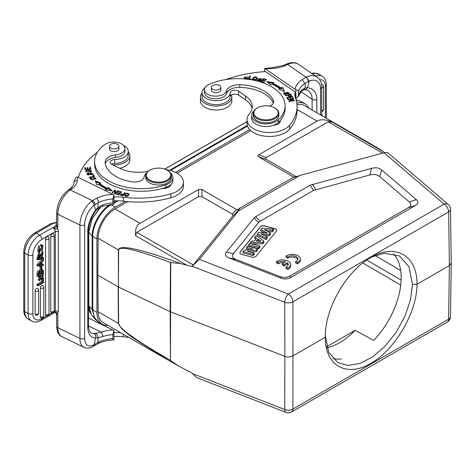 <?xml version="1.0" encoding="UTF-8"?>
<svg xmlns="http://www.w3.org/2000/svg" width="475" height="475" viewBox="0 0 475 475"><rect width="100%" height="100%" fill="white"/><g stroke="black" fill="none" stroke-linecap="round" stroke-linejoin="round"><path stroke-width="0.71" d="M341.495 358.94A61.625 35.578 -60 0 1 332.844 358.595M286.081 256.043L287.791 257.028A5.605 3.236 180 0 1 294.043 255.894A5.605 3.236 180 0 1 297.878 258.964A5.605 3.236 180 0 1 295.634 261.553L297.344 262.544A8.004 4.619 0 0 0 300.277 258.964A8.004 4.619 0 0 0 294.963 254.612A8.004 4.619 0 0 0 286.081 256.043L286.081 257.349L287.791 258.335A5.605 3.236 180 0 1 293.497 257.118A5.605 3.236 180 0 1 297.766 259.617M295.634 261.553L295.634 262.859L297.344 263.851A8.004 4.619 0 0 0 300.277 260.27L300.277 258.964M229.158 258.002L236.188 259.493L279.888 276.509C283.527 277.881 286.906 277.691 290.023 275.951L408.251 207.688C411.273 205.889 411.599 203.935 409.23 201.839L379.751 176.605L381.698 169.937C379.127 167.812 375.784 167.277 371.682 168.334L310.187 185.197L255.592 216.713L253.994 218.031L226.379 252.219C224.55 254.588 225.477 256.518 229.158 258.002L280.577 278.029C284.216 279.395 287.595 279.211 290.712 277.465L415.405 205.473C418.428 203.674 418.754 201.721 416.379 199.625L381.698 169.937M371.682 168.334L369.734 175.002C373.837 173.945 377.174 174.479 379.751 176.605M369.734 175.002L313.411 190.475L260.205 221.196L258.608 222.508L233.409 253.709L226.379 252.219M236.188 259.493C232.501 258.008 231.574 256.078 233.409 253.709M276.402 231.088A3.2 1.847 0 0 0 276.699 230.31A3.2 1.847 0 0 0 274.853 228.635L264.7 225.898A3.2 1.847 0 0 0 260.442 226.795L240.154 251.922A3.2 1.847 0 0 0 239.851 252.7A3.2 1.847 0 0 0 241.698 254.374L251.857 257.112A3.2 1.847 0 0 0 256.108 256.215L276.402 231.088M276.462 261.594L278.172 262.58A5.605 3.236 180 0 1 285.677 261.796L282.376 263.702L284.074 264.682L287.375 262.776A5.605 3.236 180 0 1 288.26 264.522A5.605 3.236 180 0 1 286.009 267.11L287.719 268.096A8.004 4.619 0 0 0 290.658 264.522A8.004 4.619 0 0 0 285.344 260.169A8.004 4.619 0 0 0 276.462 261.594L276.462 262.901L278.172 263.886A5.605 3.236 180 0 1 284.109 262.699M286.009 267.11L286.009 268.417L287.719 269.402A8.004 4.619 0 0 0 290.658 265.828L290.658 264.522M282.376 263.702L282.376 265.008L284.074 265.988L287.375 264.082A5.605 3.236 180 0 1 288.141 265.175M125.192 195.148L126.249 193.64L128.44 194.376L127.336 195.92L125.192 195.148L125.222 196.163M128.208 195.878L128.44 194.376M124.658 195.54L125.406 194.441M128.41 194.168L128.963 194.786M129.01 194.53L129.01 194.227C127.312 192.47 125.845 192.832 124.604 195.32C126.32 197.101 127.793 196.733 129.01 194.227L129.022 194.376M114.831 190.867L115.419 190.891M114.665 193.687L114.831 190.736L114.612 193.663L115.128 193.836L117.978 190.944L117.491 190.784L115.253 193.058L115.253 193.711M117.491 191.437L117.491 190.784M115.253 193.058L115.478 190.125L114.962 189.953L114.962 190.736M114.962 189.953L112.112 192.844L112.599 193.004L114.831 190.736M106.323 188.949L105.159 189.745L112.278 190.926L108.347 187.56L108.347 188.343L107.35 189.026A53.942 31.142 0 0 1 99.643 184.419L99.643 183.635L100.86 183.083L95.172 180.696L96.965 184.846L98.384 184.205A55.539 32.068 0 0 0 106.323 188.949L106.079 189.899M108.347 188.343L111.144 190.736M95.588 181.652L99.964 183.493M108.347 187.56L107.35 188.243L107.35 189.026M107.35 188.243A53.942 31.142 180 0 1 99.643 183.635M119.819 193.925L120.65 192.903L120.65 192.114L119.528 193.848M118.78 194.417L116.423 193.776L116.132 194.132L119.017 194.916L119.528 193.497L118.78 194.851M120.65 192.47L120.947 192.547M118.489 191.532L118.489 191.098L118.204 191.455L120.65 192.114M119.819 193.141L117.61 192.541L117.61 192.975M117.61 192.541L117.325 192.898L119.528 193.497M116.423 193.776L116.423 194.21M119.017 194.916L121.469 191.906L118.489 191.098M87.554 173.987L91.129 172.888L92.126 173.684L88.504 174.794L87.554 173.987L87.566 174.889M92.108 174.604L92.126 173.684M92.114 173.583L92.673 174.088M87.008 174.378L87.572 173.862M91.901 174.711L92.785 173.696L87.762 172.977L86.901 173.981L91.901 174.711M93.272 175.631L94.103 176.552M93.427 175.59L93.427 174.806L92.797 174.954L93.706 176.647M93.706 176.243L88.997 177.347L89.241 177.692L94.578 176.439L93.427 174.806M88.926 170.632A0.891 0.511 180 0 1 89.621 170.204A0.891 0.511 180 0 1 90.559 170.43A1.455 0.843 180 0 1 90.873 170.953A1.455 0.843 180 0 1 89.828 171.76L90.013 172.087A2.238 1.294 0 0 0 90.968 171.808L91.556 171.024L86.302 171.184L86.325 172.122M88.047 172.182L88.896 170.763M90.862 170.84L91.449 171.398M85.749 171.618L86.302 171.214M90.856 171.855A1.455 0.843 0 0 0 90.873 171.736L90.873 170.953M86.302 171.184L87.174 170.596L86.984 170.252L86.984 170.638M86.984 170.252L85.631 171.208L88.932 170.632M89.923 168.025L90.422 167.99L90.422 167.206L89.751 167.259L90.137 169.349M90.137 168.969L88.196 169.118L88.196 169.498M88.196 169.118L87.845 167.574L88.101 169.504M87.347 168.393L87.845 168.358M87.845 167.574L87.174 167.622L87.525 169.545M87.525 169.171L85.773 169.302L85.773 169.676M85.773 169.302L85.399 167.651L85.684 169.682M84.9 168.471L85.399 168.435M85.399 167.651L84.728 167.705L85.185 169.723L90.897 169.29L90.422 167.206M90.422 167.99L90.719 169.302M90.885 178.79L91.515 178.143L91.075 177.858L90.226 178.784L92.791 179.96L96.033 178.327L93.136 177.205L93.254 177.579A2.037 1.176 180 0 1 94.46 177.573L95.356 178.309L90.885 178.79L90.891 179.639M95.344 179.188L95.356 178.309M95.344 178.202L95.903 178.713M90.357 179.182L90.891 178.743M91.075 177.858L91.075 178.434M117.509 144.281A4.72 2.725 180 0 1 118.893 146.205A4.72 2.725 180 0 1 114.172 148.93A4.72 2.725 180 0 1 109.452 146.205A4.72 2.725 180 0 1 112.367 143.688A4.72 2.725 180 0 1 117.509 144.281M118.893 148.319A4.803 2.773 180 0 1 118.976 148.823A4.803 2.773 180 0 1 114.172 151.59A4.803 2.773 180 0 1 109.369 148.823A4.803 2.773 180 0 1 109.452 148.319M150.682 180.524A12.166 7.024 0 0 0 167.473 179.888A12.166 7.024 0 0 0 167.105 170.181L167.105 170.181A12.166 7.024 0 0 0 149.904 170.181A12.166 7.024 0 0 0 150.682 180.524M167.556 170.442L167.105 170.181L167.556 170.442A12.807 7.392 0 0 1 171.309 175.667A12.807 7.392 0 0 1 158.502 183.059A12.807 7.392 0 0 1 145.7 175.667A12.807 7.392 0 0 1 149.447 170.442L149.904 170.181M145.7 175.667L145.7 177.626A12.807 7.392 0 0 0 158.502 185.018A12.807 7.392 0 0 0 171.309 177.626L171.309 175.667M170.418 172.953A14.398 8.312 180 0 1 172.906 177.626A14.398 8.312 180 0 1 165.953 184.745A47.055 27.17 180 0 1 118.495 185.155A47.055 27.17 180 0 1 94.561 161.494A47.055 27.17 180 0 1 104.969 144.453A11.204 6.466 180 0 1 117.42 142.411A11.204 6.466 180 0 1 124.901 148.509A11.204 6.466 180 0 1 115.68 154.874A12.807 7.392 0 0 0 105.147 162.153A12.807 7.392 0 0 0 105.165 162.503A36.492 21.066 0 0 0 132.068 181.83A9.601 5.546 0 0 0 144.151 176.938A14.398 8.312 180 0 1 146.591 172.953M105.308 163.608A12.807 7.392 180 0 1 115.68 157.492A11.204 6.466 0 0 0 124.901 151.121L124.901 148.509M94.561 161.494L94.561 164.107A47.055 27.17 0 0 0 162.319 188.504A47.055 27.17 0 0 0 165.953 187.358A14.398 8.312 0 0 0 170.947 184.425A14.398 8.312 0 0 0 172.906 180.245L172.906 177.626M186.438 264.985L135.577 235.624L136.758 232.346L193.206 264.943L191.805 266.517L180.607 263.56L170.466 262.467C136.711 249.737 119.433 245.587 118.637 250.034L118.376 286.965L118.412 249.915L98.117 238.195L97.838 275.12L118.15 286.847L118.412 323.445L121.683 328.706L131.237 336.733L167.657 359.818L177.234 365.269M170.715 262.307L170.466 360.365C136.705 340.955 119.433 328.688 118.637 323.558A3.2 1.864 -0.4 0 1 118.412 323.445L98.117 311.725A24.011 13.864 120 0 0 103.087 322.543L167.657 359.818M118.637 323.558L118.376 286.965L170.151 311.659L170.466 262.467M180.607 263.56C140.285 248.852 119.552 244.304 118.412 249.915A3.2 1.829 -179.6 0 0 118.637 250.034M170.715 360.739L178.695 366.1L191.805 372.893L196.543 377.542L286.039 412.395A6.401 2.921 -68.7 0 1 284.78 409.539L284.852 356.339C287.737 357.295 290.445 357.147 292.956 355.888L292.885 301.833A6.401 3.64 179.9 0 1 284.78 302.284L284.852 356.339L170.151 311.659L170.466 360.365M125.275 201.388L115.271 207.165A25.929 14.968 120 0 0 96.936 238.919L96.936 312.366A25.929 14.968 120 0 0 102.303 324.235A25.929 14.968 120 0 0 108.057 325.411M308.91 108.205A25.929 14.968 120 0 0 305.021 103.811A25.929 14.968 120 0 0 296.798 103.081M249.654 129.574L175.518 172.377M100.831 206.851L92.156 218.714L88.795 232.21L88.795 305.657L91.236 314.236C89.573 312.027 88.742 309.112 88.724 305.496A0.629 0.362 180 0 1 88.795 305.33M113.941 330.481L112.86 334.602L112.86 338.527C112.931 339.809 113.293 340.195 113.941 339.678L113.941 330.481L88.528 318.066M113.513 339.892L113.941 339.678M98.218 343.52L98.925 341.976L97.992 342.41L97.915 337.737L95.505 337.832A22.408 11.762 115.8 0 1 87.744 326.942L87.744 231.806A3.361 1.942 180 0 0 88.528 230.553C88.724 223.873 91.147 217.271 95.802 210.752L94.187 205.242L98.028 202.861L97.915 207.581L102.808 204.814A3.361 1.342 72.1 0 1 102.208 206.322A3.361 1.342 72.1 0 1 102.202 206.322A3.361 1.342 72.1 0 1 102.178 206.328M97.927 207.599L97.523 208.923M95.505 337.832L94.187 344.684L97.998 342.416M94.169 205.23L92.061 200.866L92.388 200.646A3.361 2.084 56.1 0 1 94.935 204.678M93.611 346.103L94.169 344.678M94.935 344.209A3.361 2.084 -123.9 0 1 94.258 345.758L98.236 343.514C102.701 341.472 107.855 340.26 113.679 339.88M95.671 337.879C96.134 335.896 95.617 334.424 94.121 333.462L95.594 333.349C97.173 334.358 97.945 335.819 97.915 337.731M97.921 337.767L102.808 336.549A3.361 1.342 72.1 0 0 101.169 332.114L95.606 333.355M95.671 209.956L97.915 207.593M112.86 198.948L112.86 202.873C112.931 204.155 113.293 204.535 113.941 204.024L113.941 194.827L112.86 198.948A28.648 16.542 0 0 0 98.919 202.403L98.022 202.855M98.919 202.403L96.805 198.152L92.388 200.646L70.3 189.947A19.368 10.165 115.8 0 0 57.849 214.326A3.361 1.942 180 0 1 56.65 212.842C57.267 203.336 61.186 195.7 68.394 189.923A3.361 2.102 55.5 0 1 70.3 189.947L70.923 189.519L69.089 189.507M113.513 204.238L113.941 204.024M74.367 180.209L76.701 176.86L77.793 177.211L113.941 194.827M78.381 177.496A96.033 55.444 180 0 1 97.369 152.243M123.423 145.303A14.084 8.134 180 0 1 128.256 151.436A14.084 8.134 180 0 1 114.76 159.558A4.803 2.773 0 0 0 110.158 162.331A4.803 2.773 0 0 0 111.868 164.451L120.003 168.393A28.809 16.631 0 0 0 148.135 171.333M111.56 164.291A4.803 2.773 180 0 1 114.76 163.477A14.084 8.134 0 0 0 128.256 155.355L128.256 151.436M113.941 200.848A32.009 18.483 180 0 1 123.375 201.168A73.625 42.507 0 0 0 170.816 197.772A22.408 12.938 0 0 0 183.398 186.147L183.398 182.222A22.408 12.938 180 0 1 170.816 193.848A73.625 42.507 180 0 1 123.375 197.25A32.009 18.483 0 0 0 113.941 196.929M166.001 169.617A22.408 12.938 180 0 1 183.398 182.222M119.742 168.263A15.687 9.055 0 0 0 129.859 159.796L129.859 155.877A15.687 9.055 180 0 1 112.789 164.896M128.256 151.893A15.687 9.055 180 0 1 129.859 155.877M169.807 185.393A8.004 4.619 180 0 1 170.246 185.862M57.196 313.524A5.611 3.509 -124.5 0 0 58.312 311.066L55.284 311.125L54.512 312.657L55.136 312.491C56.258 312.081 56.941 312.425 57.196 313.524L56.602 313.47L57.849 315.085L57.196 313.524L56.602 313.47M55.112 312.497L54.726 312.188L55.112 312.497M58.312 231.467L55.284 231.562C55.088 229.835 54.18 228.546 52.559 227.697L55.153 228.867C56.264 229.283 56.947 228.968 57.196 227.929L57.849 227.002L56.602 226.533L57.196 227.929A5.611 3.509 -124.5 0 1 58.312 231.467L58.312 311.066M55.13 228.879L54.72 227.24L52.559 227.697L39.562 235.202A3.361 1.942 60 0 1 41.937 239.323A12.807 7.392 -60 0 0 32.882 255.004A3.361 1.942 180 0 1 28.132 255.004A16.168 9.334 -60 0 1 39.562 235.202L36.165 233.243A16.168 9.334 120 0 0 24.736 253.044A3.361 1.942 180 0 1 23.75 251.673L23.75 310.217A3.361 1.942 0 0 0 24.736 311.588A16.168 9.334 120 0 0 28.084 318.992C25.222 317.187 23.78 314.266 23.75 310.217M56.602 226.533L54.726 227.24M39.752 265.026L41.159 264.842L41.159 262.96A72.052 41.598 -60 0 1 38.962 265.187A9.268 5.35 -60 0 1 39.752 265.026L39.36 264.801M40.137 264.254L41.159 264.842M41.853 264.741L41.853 262.242L43.433 260.603L43.433 259.493L38.089 265.192L38.089 266.184L43.433 265.561L43.433 264.516L41.853 264.741M38.089 265.192L37.002 264.563L37.002 265.561L38.089 266.184M37.002 264.563L42.346 258.863L43.433 259.493M41.853 263.957L43.433 264.516M35.15 314.017A2.072 1.199 120 0 0 35.637 314.996A2.078 2.078 0 0 0 38.588 313.102L38.588 290.16A2.078 1.199 180 0 1 37.377 291.246A2.078 1.199 180 0 1 35.15 291.068L35.15 314.017A2.078 1.199 0 0 0 37.377 314.195A2.078 1.199 0 0 0 38.588 313.102M38.588 290.16A2.078 2.078 0 0 0 37.709 288.462A2.072 1.199 120 0 0 36.094 288.942A2.072 1.199 120 0 0 35.15 291.068M40.357 316.825A2.072 1.199 120 0 0 40.844 317.805A2.078 2.078 0 0 0 43.795 315.911L43.795 287.149A2.078 1.199 180 0 1 42.584 288.242A2.078 1.199 180 0 1 40.357 288.064L40.357 316.825A2.078 1.199 0 0 0 42.584 317.003A2.078 1.199 0 0 0 43.795 315.911M43.795 287.149A2.078 2.078 0 0 0 42.916 285.457A2.072 1.199 120 0 0 41.301 285.938A2.072 1.199 120 0 0 40.357 288.064M45.564 314.593A2.072 1.199 120 0 0 46.051 315.572A2.078 2.078 0 0 0 48.996 313.684L48.996 238.402A2.078 1.199 180 0 1 47.785 239.495A2.078 1.199 180 0 1 45.564 239.317L45.564 314.593A2.078 1.199 0 0 0 47.785 314.771A2.078 1.199 0 0 0 48.996 313.684M48.996 238.402A2.078 2.078 0 0 0 48.123 236.71A2.072 1.199 120 0 0 46.508 237.191A2.072 1.199 120 0 0 45.564 239.317M50.772 311.588A2.072 1.199 120 0 0 51.258 312.568A2.078 2.078 0 0 0 54.203 310.674A2.078 1.199 0 0 1 52.992 311.766A2.078 1.199 0 0 1 50.772 311.588L50.772 236.312A2.072 1.199 120 0 1 51.716 234.187A2.072 1.199 120 0 1 53.331 233.706A2.078 2.078 0 0 1 54.203 235.398A2.078 1.199 180 0 1 52.992 236.491A2.078 1.199 180 0 1 50.772 236.312M42.685 279.163L42.685 282.239L38.089 284.887L38.089 285.873L43.433 282.785L43.433 278.73L42.685 279.163L41.598 278.54L41.598 281.61L42.685 282.239M38.089 284.887L37.002 284.264L37.002 285.243L38.089 285.873M37.002 284.264L41.598 281.61M42.982 278.475L43.433 278.73M41.598 278.54L42.109 278.243M43.136 273.885L43.433 275.191L41.996 277.151L43.433 277.471L43.433 278.593L41.402 278.053L39.526 280.725L39.526 279.567A54.916 31.706 -60 0 1 40.779 277.881A15.052 8.693 -60 0 1 40.512 277.81L39.526 277.537L39.526 276.426L39.128 276.201M43.433 274.051L41.367 276.984L39.526 276.426M39.526 279.567L38.439 278.944L38.439 280.096L39.526 280.725M39.49 277.519A54.916 31.706 120 0 0 38.439 278.944M38.439 276.598L39.526 277.537M41.367 276.984L40.28 276.355L41.26 274.972M39.348 276.076L40.28 276.355M42.239 276.818L43.433 277.471M38 259.077L38 259.855L43.522 258.519L43.522 257.735L38 259.077L36.913 258.447L36.913 259.225L38 259.855M36.913 258.447L42.435 257.112L43.522 257.735M38.113 257.254L37.436 257.207L38.6 252.326L39.686 252.955L39.746 253.864C38.522 255.58 38.428 256.571 39.449 256.838L38.849 256.494M39.116 256.832L42.916 251.412L42.667 255.817A2.719 1.573 -60 0 1 41.628 256.779L41.562 255.888L40.88 255.491M42.916 251.412L41.699 250.723M39.888 251.809L39.455 252.819M39.087 254.624L38.362 256.215M40.666 256.221L41.628 256.779M41.562 255.888L42.429 252.397L41.373 253.187A14.577 8.413 120 0 0 40.957 255.045A5.421 3.129 -60 0 1 40.69 256.144L38.522 257.83L39.686 252.955M41.669 252.652L40.998 254.802M37.002 273.76C37.335 271.219 38.166 270.228 39.49 270.792L40.577 271.415A1.959 1.134 -60 0 1 42.471 269.42L41.384 268.791M40.523 269.165A1.959 1.134 120 0 0 39.502 270.726M42.453 269.42L43.433 271.13L43.433 273.713L38.089 276.8L38.089 274.39L37.002 273.766L37.002 276.171L38.089 276.8M38.089 274.461C38.404 271.866 39.229 270.857 40.577 271.421M41.022 272.816L41.663 272.448L42.679 273.036L41.028 273.992L41.319 271.183M41.657 270.803A45.309 26.161 -60 0 1 41.663 272.448M42.423 270.584L42.507 270.631A1.241 0.718 120 0 0 42.471 270.608A1.241 0.718 120 0 0 41.319 271.178M42.679 273.036A45.309 26.161 120 0 0 42.667 271.023L41.646 270.435M42.655 271.029A1.579 0.914 120 0 0 42.507 270.631M38.837 274.081L39.259 273.837L39.259 272.43M39.259 273.837L40.274 274.425L40.28 272.994A3.218 1.858 120 0 0 40.191 272.329L39.853 272.133M40.197 272.353C39.354 271.581 38.897 272.549 38.837 275.257L40.274 274.425M42.471 269.414L41.853 268.862M42.317 246.276L42.489 246.377A2.494 1.443 120 0 0 42.406 246.323A2.494 1.443 120 0 0 41.456 246.305L41.663 245.213L42.892 245.278L42.459 249.915L38.766 251.703L39.633 246.483L39.164 250.723L42.655 248.193L41.568 247.564L38.79 250.159M41.456 246.305L40.369 245.676L40.577 244.583L41.663 245.213M39.633 246.483L38.546 245.86L37.679 251.073L38.766 251.703M42.892 245.278L40.577 244.583M42.655 248.193A2.31 1.33 120 0 0 42.489 246.377M41.663 246.24A2.31 1.33 -60 0 1 41.568 247.564M41.087 266.98L41.087 269.485L41.853 269.046L41.853 266.534L41.087 266.98L40.001 266.35L40.001 268.862L41.087 269.485M40.001 266.35L40.767 265.911L41.853 266.534M113.941 336.502A32.009 18.483 180 0 1 123.375 336.822A73.625 42.507 0 0 0 128.743 337.357M120.573 332.637A32.009 18.483 0 0 0 113.941 332.583M393.442 253.602A61.625 35.578 -60 0 1 373.677 340.361L355.163 330.321A61.625 35.578 -60 0 1 327.037 347.843M326.729 346.738L355.163 330.321M256.708 117.319A12.166 7.024 0 0 0 274.241 117.984A12.166 7.024 0 0 0 274.627 107.843A12.166 7.024 0 0 0 257.42 107.843A12.166 7.024 0 0 0 256.708 117.319M257.42 107.843L256.969 108.104A12.807 7.392 0 0 0 253.217 113.329A12.807 7.392 0 0 0 256.215 118.085A12.807 7.392 0 0 0 270.406 120.276A12.807 7.392 0 0 0 278.831 113.329A12.807 7.392 0 0 0 275.078 108.104L274.627 107.843M253.217 113.329L253.217 115.419A12.807 7.392 0 0 0 266.024 122.811A12.807 7.392 0 0 0 278.831 115.419L278.831 113.329M295.86 98.996L298.431 95.736L298.431 91.812C298.258 90.476 297.403 89.805 295.86 89.805L295.86 98.889M298.359 96.282L298.431 95.736A28.648 16.542 180 0 1 301.797 89.929L305.247 87.887M305.193 83.25L305.223 87.893L307.574 87.768L309.207 81.1L304.41 83.766A28.648 16.542 0 0 0 298.431 91.812M286.799 64.879L287.589 64.499A3.361 1.763 -115.8 0 0 286.122 64.214C291.27 62.023 295.414 62.071 298.567 64.357A19.368 12.112 124.5 0 0 287.589 64.499L306.12 77.247L306.5 77.069L309.189 81.088M308.311 81.486A3.361 1.787 63.6 0 0 306.12 77.247L301.797 79.8C303.382 80.702 304.255 82.027 304.41 83.766M307.396 87.715L306.179 89.318L305.033 89.633L308.322 90.666A19.047 11.911 124.5 0 1 312.117 99.287L300.99 91.633M305.223 87.899L303.911 89.704M303.935 89.763L301.275 91.331A3.361 2.393 -135.9 0 0 301.281 91.325A3.361 2.393 -135.9 0 0 301.797 89.929M321.729 87.661A2.078 1.199 180 0 0 323.576 86.468A2.078 2.078 0 0 0 322.697 84.776A2.072 1.199 120 0 0 321.575 84.859M322.311 115.942L322.311 115.087L321.729 115.419M321.729 114.754L322.311 115.087M285.356 64.647L286.793 64.879L284.994 65.704A3.361 1.621 -113 0 0 283.682 65.354L271.13 67.931L271.237 68.548C276.302 68.37 280.885 67.42 284.994 65.704M271.13 67.931L264.611 68.37L295.86 89.805M264.611 71.63L264.611 68.37M225.661 79.598A96.033 55.444 180 0 1 265.525 71.571L295.028 91.865L295.028 95.79A32.009 18.483 180 0 0 294.975 96.039M295.028 91.865A32.009 18.483 0 0 0 294.797 94.08A32.009 18.483 0 0 0 295.48 97.886A73.625 42.507 180 0 1 297.053 106.626A73.625 42.507 180 0 1 289.596 125.275A22.408 12.938 180 0 1 264.415 132.204A22.408 12.938 180 0 1 247.047 119.599A22.408 12.938 180 0 1 249.322 113.923A28.809 16.631 0 0 0 252.237 106.626A28.809 16.631 0 0 0 245.498 95.938L238.676 91.242A4.803 2.773 0 0 0 233.451 90.398A4.803 2.773 0 0 0 230.203 92.91A14.084 8.134 180 0 1 215.834 100.7A14.084 8.134 180 0 1 202.041 92.572L202.041 96.49A14.084 8.134 0 0 0 215.834 104.625A14.084 8.134 0 0 0 230.203 96.829A4.803 2.773 180 0 1 233.451 94.323A4.803 2.773 180 0 1 238.676 95.16L245.498 99.857A28.809 16.631 180 0 1 252.041 108.591M202.041 92.572A14.084 8.134 180 0 1 204.98 87.602M247.047 119.599L247.047 123.518A22.408 12.938 0 0 0 264.415 136.123A22.408 12.938 0 0 0 289.596 129.194A73.625 42.507 0 0 0 297.053 110.55L297.053 106.626M288.586 93.818L288.586 92.969L285.428 94.305L284.222 93.587L287.434 92.239L288.586 92.969M284.222 93.587L284.228 94.406M283.706 93.997L284.228 93.516M288.586 92.928L289.103 93.337M284.175 92.768L283.581 93.611L288.652 93.771L289.233 92.946L284.175 92.768L284.175 93.551M288.378 96.122L288.123 95L289.993 94.507A12.451 7.19 180 0 1 290.635 95.362L290.647 96.211M290.635 96.081L290.635 95.493M290.635 95.362C289.904 96.253 289.067 96.128 288.123 95M290.272 94.846L291.127 95.802M287.773 95.511L288.123 95.416M290.379 94.822L290.379 94.038L285.131 95.422L285.374 95.73L287.506 95.166C289.275 96.639 290.534 96.668 291.282 95.249M291.323 95.439L291.294 96.063M291.323 95.267L290.379 94.038M279.882 88.635L278.694 89.205L284.525 91.479L282.483 87.364L281.105 88.035A55.539 32.068 0 0 0 272.887 83.457L274.004 82.638L266.813 81.599L270.946 84.888L271.902 84.182A53.942 31.142 180 0 1 279.882 88.635L279.591 89.555M282.483 87.364L284.044 91.289M282.483 88.148L281.105 88.819A55.539 32.068 180 0 0 272.887 84.241L272.887 83.457M268.019 82.561L273.113 83.291M281.105 88.035L281.105 88.819M261.375 81.777L263.483 79.45M261.707 81.439L262.604 80.429L265.008 81.142L265.317 80.798L262.913 80.085L263.726 79.177L266.285 79.942L266.6 79.592L263.459 78.66L260.822 81.617L264.058 82.579L264.373 82.228L261.707 81.439L261.707 81.878M262.913 80.085L262.913 80.524M263.459 78.66L263.459 79.444M287.565 97.66L289.406 97.262L290.255 98.586L290.884 98.45L290.041 97.132L291.697 96.775L292.6 98.188L293.235 98.052L292.137 96.324L286.728 97.476L287.868 99.257L288.503 99.121L287.565 97.66L288.064 99.216M290.041 97.132L290.445 98.545M291.935 97.149L292.796 98.147M287.167 98.165L287.565 98.082M289.649 97.642L290.041 97.553M292.137 96.324L292.137 97.108M289.97 101.347L293.752 99.002L293.592 98.669L293.592 99.091M293.592 98.669L288.046 99.572L288.2 99.887L292.558 99.174L292.612 99.613M292.558 99.174L288.83 101.169L288.99 101.502L294.536 100.599L294.381 100.29L294.381 100.623M294.381 100.29L290.029 100.997M256.47 79.705L256.714 78.197L255.574 79.681L253.157 78.856L254.351 77.348L256.714 78.197M253.157 78.856L253.193 79.871M252.581 79.212L253.412 78.126M256.672 77.953L257.302 78.612M252.528 79.004C254.422 80.827 256.031 80.501 257.355 78.031C255.443 76.184 253.834 76.511 252.528 79.004L252.516 78.838M248.835 79.331L249.803 76.831L250.141 76.873M249.328 78.992L250.432 76.131L249.803 76.048L248.55 79.295L251.524 79.675L251.673 79.295L249.328 78.992L249.328 79.396M249.803 76.048L249.803 76.831M260.318 80.257L260.828 80.613M258.495 79.076L258.976 78.743M261.167 78.844L261.683 79.206M257.842 79.966A1.455 0.843 180 0 1 257.913 79.705L257.343 79.604A2.238 1.294 0 0 0 257.189 80.079A2.238 1.294 0 0 0 257.201 80.216L260.989 80.21L258.976 78.654L261.678 79.212L261.814 78.797L258.323 78.696L260.033 79.919A0.891 0.511 180 0 1 260.318 80.293A0.891 0.511 180 0 1 259.392 80.803A1.455 0.843 180 0 1 257.842 79.966L257.842 80.75A1.455 0.843 0 0 0 257.86 80.893M257.302 80.465A2.238 1.294 180 0 1 257.343 80.388L257.842 80.477M259.392 80.803L259.392 81.195M257.343 79.604L257.343 80.388M219.468 85.417A4.72 2.725 180 0 1 220.851 87.347A4.72 2.725 180 0 1 216.125 90.072A4.72 2.725 180 0 1 211.405 87.347A4.72 2.725 180 0 1 214.32 84.823A4.72 2.725 180 0 1 219.468 85.417M220.851 89.454A4.803 2.773 180 0 1 220.928 89.959A4.803 2.773 180 0 1 216.125 92.732A4.803 2.773 180 0 1 211.328 89.959A4.803 2.773 180 0 1 211.405 89.454M269.865 106.145A9.601 5.546 0 0 0 273.636 101.739A9.601 5.546 0 0 0 273.303 100.29A36.492 21.066 0 0 0 239.833 84.758A12.807 7.392 0 0 0 226.617 90.832A11.204 6.466 180 0 1 214.593 96.122A11.204 6.466 180 0 1 204.387 89.68A11.204 6.466 180 0 1 208.561 84.645A47.055 27.17 180 0 1 258.394 81.296A47.055 27.17 180 0 1 285.137 105.8A47.055 27.17 180 0 1 278.35 119.854A14.398 8.312 180 0 1 262.158 123.559A14.398 8.312 180 0 1 251.625 115.55A14.398 8.312 180 0 1 253.769 111.186M204.387 89.68L204.387 92.293A11.204 6.466 0 0 0 214.593 98.741A11.204 6.466 0 0 0 226.617 93.444A12.807 7.392 180 0 1 239.833 87.37A36.492 21.066 180 0 1 273.303 102.903A9.601 5.546 180 0 1 273.368 103.045M251.625 115.55L251.625 118.168A14.398 8.312 0 0 0 258.845 125.376A14.398 8.312 0 0 0 273.273 125.353A14.398 8.312 0 0 0 278.35 122.467A47.055 27.17 0 0 0 280.339 120.365A47.055 27.17 0 0 0 285.137 108.413L285.137 105.8M247.006 79.384L247.006 78.601L244.762 77.645L244.827 78.814M244.156 77.977L244.958 76.879M244.762 77.645L248.52 76.819L244.108 77.591L245.106 78.939M246.733 79.099L248.277 78.173L247.659 78.013L247.659 78.779M247.659 78.013A2.037 1.176 180 0 1 247.012 78.601M273.273 125.353A8.004 4.619 0 0 0 280.369 120.763A8.004 4.619 0 0 0 280.339 120.365M278.855 121.98A8.004 4.619 180 0 1 279.609 122.722M200.444 97.013L200.444 100.938A15.687 9.055 0 0 0 216.125 109.992A15.687 9.055 0 0 0 231.812 100.938L231.812 97.013A15.687 9.055 180 0 1 216.125 106.073A15.687 9.055 180 0 1 200.444 97.013A15.687 9.055 180 0 1 202.041 93.029M231.45 95.077A15.687 9.055 180 0 1 231.812 97.013M199.399 259.392L288.361 294.037A6.401 2.921 -68.7 0 0 284.78 302.284L192.185 266.226L199.399 259.392L238.616 210.835L239.21 209.612C239.347 209.285 238.616 209.362 237.031 209.837L293.74 177.092L258.554 156.851C257.468 156.198 257.468 155.545 258.554 154.892L317.128 121.072C320.75 119.077 325.785 119.415 332.239 122.087L384.762 152.588M382.529 153.176L328.207 121.814L266.398 157.504C265.305 158.157 265.305 158.81 266.398 159.463L296.329 176.748M384.103 152.754L444.107 204.113A6.401 4.334 -49.4 0 1 448.269 204.482L387.553 152.511L384.103 152.754L299.998 175.394L295.8 176.938L293.74 177.092M328.207 121.814L332.239 122.087M377.287 147.767L383.093 151.448M368.802 142.785L379.175 148.918M417.003 284.27L412.478 284.246L410.465 299.939L404.908 316.35L396.227 332.221L385.178 346.091L372.762 356.832L360.014 363.44L348.021 365.412L337.826 362.639L328.658 352.189L325.333 335.498L325.327 337.654C325.149 365.75 346.512 377.762 370.969 363.316C395.42 349.279 416.967 312.277 417.003 284.27L449.374 265.578L451.25 262.936M192.185 373.481L284.78 409.539A6.401 3.753 0.1 0 0 292.885 409.088L292.956 355.888L325.327 337.197L325.322 336.68C324.858 308.75 346.192 271.415 370.405 257.788C395.028 242.737 417.311 255.396 417.014 284.264M192.185 266.226L191.805 266.517M193.206 264.943L232.257 216.6C233.106 215.496 233.065 214.658 232.132 214.077L201.964 196.662L198.568 196.662L136.758 232.346M239.851 252.765A3.2 1.847 180 0 1 240.154 252.053L260.442 226.925A3.2 1.847 180 0 1 264.7 226.029L274.853 228.766A3.2 1.847 180 0 1 276.699 230.375M267.407 233.065L260.834 229.585L262.034 228.101L273.416 229.158L272.306 230.541L264.332 229.698L270.388 232.91L269.07 234.543L260.834 233.842L267.182 236.882L266.083 238.236L257.385 233.854L258.56 232.4L267.407 233.065M260.834 229.585L260.769 230.898L264.438 232.845M257.385 233.854L257.319 235.167L266.107 239.596L267.253 238.177L267.182 236.882M266.083 238.236L266.107 239.596M269.07 234.543L269.105 235.885L270.453 234.211L270.388 232.91M264.237 235.469L269.105 235.885M272.306 230.541L272.335 231.883L273.499 230.44L273.416 229.158M267.484 231.373L272.335 231.883M257.925 239.091L256.316 241.086L261.072 241.14L257.925 239.091L257.937 240.457L258.952 241.116M257.42 241.098L257.937 240.457M263.839 241.021L262.663 242.476L250.378 242.535L251.56 241.062L254.362 241.074L256.642 238.248L254.802 237.055L255.954 235.624L263.839 241.021L263.904 242.321L262.699 243.812L262.663 242.476M254.802 237.055L254.737 238.367L255.924 239.139M250.378 242.535L250.313 243.467M251.797 243.865L262.699 243.812M258.709 247.368L248.657 244.661L249.749 243.313L259.801 246.02L258.709 247.368L258.738 248.716L259.873 247.309L259.801 246.02M248.657 244.661L248.585 245.985L258.738 248.716M253.228 249.138L246.507 247.327L247.517 246.08L257.569 248.781L256.494 250.111L247.267 251.156L254.155 253.009L253.145 254.262L243.093 251.554L244.197 250.183L253.228 249.138M246.507 247.327L246.43 248.651L249.743 249.541M243.093 251.554L243.016 252.878L253.169 255.609L254.226 254.303L254.155 253.009M253.145 254.262L253.169 255.609M256.494 250.111L256.536 251.447L257.64 250.076L257.569 248.781M250.77 252.1L256.536 251.447M299.998 175.394L238.616 210.835M135.577 235.624C135.007 229.562 136.473 225.465 139.994 223.339L198.568 189.519L201.964 189.519L237.031 209.837M127.805 201.626L115.093 208.964A24.011 13.864 120 0 0 98.117 238.195M97.838 275.12L98.117 311.725M368.802 142.779L304.238 105.503A24.011 13.864 120 0 0 296.982 104.737M250.752 130.643L177.044 173.197M162.319 188.504A8.004 4.619 0 0 0 170.953 184.425M122.96 195.807L123.482 194.233L122.752 195.765M121.256 195.427L120.977 194.649L120.977 195.433M122.752 195.338A12.451 7.19 180 0 1 121.25 194.993C120.703 194.061 121.446 193.812 123.482 194.233M123.482 194.596L124.652 193.408M120.478 195.065L120.982 194.566M124.557 193.384L124.557 192.601L123.726 194.649M123.726 193.865L120.347 194.708L120.893 195.32M120.882 195.332A24.623 14.214 0 0 0 123.055 195.825L125.103 192.719L124.557 192.601M284.074 264.682L284.074 265.988M287.375 262.776L287.375 264.082M287.719 268.096L287.719 269.402M278.172 262.58L278.172 263.886M287.791 257.028L287.791 258.335M297.344 262.544L297.344 263.851M412.472 284.258L408.999 266.819L399.445 255.906L384.222 253.288L372.596 256.773M127.336 196.335L127.336 195.92M88.504 175.186L88.504 174.794M87.762 172.977L87.762 173.553M115.68 157.492L115.68 154.874M165.953 184.745L165.953 187.358M115.271 207.165L111.103 204.755C101.288 210.152 92.512 225.364 92.768 236.514L92.768 309.961L94.169 317.253L98.141 321.836L102.303 324.235M96.936 238.919L92.768 236.514A3.183 1.835 180 0 1 92.18 236.051L92.18 309.498L94.911 318.986L98.135 321.83M96.936 312.366L92.768 309.961A3.183 1.835 180 0 1 92.18 309.498L88.795 305.657A0.629 0.362 180 0 1 88.724 305.496L88.724 232.049L91.99 218.773L100.492 207.011M296.145 99.97L300.853 101.407L296.21 100.201M247.475 126.023L170.448 170.495M117.978 200.788L113.941 203.116M111.756 204.381L111.103 204.755A3.183 1.835 -120 0 0 110.538 204.517M247.297 125.448L169.634 170.287M116.832 200.777L113.941 202.439M110.408 204.482C100.647 209.849 91.93 224.966 92.18 236.051L88.795 232.21A0.629 0.362 180 0 1 88.724 232.049M247.047 121.683L164.837 169.148M41.242 320.316C37.691 322.317 34.432 322.531 31.481 320.952A16.168 9.334 -60 0 1 28.132 313.553L28.132 255.004L24.736 253.044L24.736 311.588L28.132 313.553A3.361 1.942 0 0 0 32.882 313.553A12.807 7.392 -60 0 0 41.937 318.778A3.361 1.942 60 0 1 41.242 320.316L54.417 312.71M34.485 233.077A3.361 1.942 60 0 1 36.165 233.243L52.315 223.921A3.361 1.942 -120 0 0 50.635 223.755L34.485 233.077C27.9 237.536 24.32 243.734 23.75 251.673M52.315 223.921A6.08 3.509 180 0 1 56.65 222.894M95.517 210.211A22.408 11.762 115.8 0 0 87.744 231.806M94.169 344.702A16.008 8.402 -64.2 0 1 84.657 338.218L84.657 224.776A16.008 8.402 -64.2 0 1 94.169 205.206M84.657 224.776A3.361 1.942 180 0 1 79.919 225.019A19.368 10.165 -64.2 0 1 92.049 200.866M94.258 345.758L93.634 346.168C90.262 348.27 87.032 348.656 83.927 347.32A19.368 10.165 -64.2 0 1 79.919 338.455A3.361 1.942 0 0 0 84.657 338.218M56.65 326.277C57.042 331.989 58.781 335.445 61.857 336.627A19.368 10.165 115.8 0 1 57.849 327.762L57.849 315.085A3.361 1.942 180 0 1 56.65 313.601L56.65 326.277A3.361 1.942 0 0 0 57.849 327.762L79.919 338.455L79.919 225.019L57.849 214.326L57.849 227.002A3.361 1.942 0 0 1 56.65 225.518L56.65 212.842M88.534 325.992L101.169 332.114A32.009 18.483 0 0 1 112.955 329.899M87.744 326.942A3.361 1.942 0 0 0 88.528 325.696C88.997 332.019 90.381 332.375 91.265 332.928A19.047 9.999 115.8 0 0 94.121 333.462M68.394 189.923L70.288 188.569A3.361 2.209 51.9 0 1 72.366 188.468C75.353 186.093 77.003 183.439 77.312 180.506A3.361 2.743 -174.6 0 0 73.969 182.917M114.76 159.558L114.76 163.477M170.816 193.848L170.816 197.772M123.375 197.25L123.375 201.168M77.312 180.506A96.033 55.444 180 0 1 77.793 177.211M70.918 189.513L72.366 188.468M112.955 194.239A32.009 18.483 0 0 0 96.805 198.152M102.808 204.814A28.648 16.542 180 0 1 112.86 202.873M41.937 318.778L47.191 315.744M48.563 314.955L52.398 312.74M53.77 311.944L55.284 311.072M55.284 311.101L55.284 231.586M56.65 225.275A1.918 1.199 -124.5 0 1 55.967 225.126A5.284 3.052 0 0 0 54.738 227.24M55.967 225.126L56.65 224.651M55.284 231.616L41.937 239.323M39.027 254.921L40.114 255.55M40.28 272.994L39.277 272.418M32.882 255.004L32.882 313.553M112.86 334.602A28.648 16.542 0 0 0 102.808 336.549M98.925 341.976A28.648 16.542 180 0 1 112.86 338.527M123.375 334.258L123.375 336.822M400.68 270.59L375.404 255.58M401.114 280.072L366.813 260.057M362.823 262.972L400.722 285.083M311.742 73.417L313.933 73.019L318.6 74.047A16.168 9.334 120 0 0 312.461 73.916M307.586 87.774A22.408 14.018 124.5 0 1 316.849 99.53L316.849 112.789M320.53 114.914L320.53 88.599A16.008 10.011 -55.5 0 0 309.195 81.059M321.729 115.609L321.729 87.115A3.361 1.942 180 0 1 320.53 88.599M306.488 77.063A19.368 12.112 -55.5 0 1 317.086 77.098C320.174 79.39 321.718 82.733 321.729 87.115M316.849 99.53A3.361 1.942 180 0 1 312.117 99.287L312.117 110.058M315.513 76.012A16.168 9.334 -60 0 1 321.997 76.006C324.841 77.781 326.283 80.702 326.325 84.782A3.361 1.942 180 0 1 325.345 86.153A12.807 7.392 -60 0 0 319.675 79.729M321.729 110.61A2.078 1.199 0 0 0 323.576 109.416L323.576 86.468M325.345 117.693L325.345 86.153M301.797 79.8A32.009 18.483 0 0 0 295.028 89.122M265.525 68.822A96.033 55.444 180 0 1 271.237 68.548M230.203 96.829L230.203 92.91M238.676 91.242L238.676 95.16M245.498 99.857L245.498 95.938M289.596 129.194L289.596 125.275M285.428 94.305L285.428 94.656M255.574 79.681L255.574 80.115M273.303 100.29L273.303 102.903M278.35 122.467L278.35 119.854M226.617 93.444L226.617 90.832M239.833 87.37L239.833 84.758M451.25 262.924L450.508 209.255A6.401 3.693 179.2 0 1 448.637 211.909A6.401 3.699 -120 0 0 444.107 204.113L288.361 294.037A6.401 3.699 60 0 1 292.885 301.833L448.637 211.909L449.374 265.578L448.637 319.164A6.401 3.699 0.8 0 0 450.508 316.593L451.25 263.007M266.398 157.504L258.554 154.892M258.554 156.851L266.398 159.463M295.973 176.878L293.235 176.872M447.308 322.05L291.561 411.973A6.401 3.699 60 0 0 292.885 409.088L448.637 319.164A6.401 3.699 -120 0 1 447.308 322.05A6.401 6.401 0 0 0 450.508 316.576M232.257 216.6L239.21 209.612M279.888 276.509L280.577 278.029M290.712 277.465L290.023 275.951M408.251 207.688L415.405 205.473M416.379 199.625L409.23 201.839M315.691 189.555L312.461 184.276M310.187 185.197L313.411 190.475M260.205 221.196L255.592 216.713M253.994 218.031L258.608 222.508M236.645 209.546L232.132 214.077M201.964 196.662L201.964 189.519M198.568 189.519L198.568 196.662M115.093 208.964L139.994 223.339M317.128 121.072L297.053 109.482M109.452 146.205L109.452 149.322M118.893 146.205L118.893 149.322M167.746 359.872L178.095 365.762M300.853 101.407L305.021 103.811M296.139 99.94L296.774 100.029M91.271 314.302L94.905 318.986M164.748 169.118L247.047 121.606M113.679 204.226L102.202 206.322L97.553 208.964M50.635 223.755L56.65 222.276M83.927 347.32L61.857 336.627M88.528 230.553L88.528 325.696M97.547 208.953L95.778 210.781M70.288 188.569C72.633 186.61 73.862 184.727 73.969 182.934L74.403 179.787M55.035 312.574L56.608 313.488M55.023 312.574L54.512 312.669M57.053 225.138L56.65 225.518M54.203 235.398L54.203 310.674M37.436 257.207L38.522 257.83M31.481 320.952L28.084 318.992M298.567 64.357L317.086 77.098M305.104 89.633L303.905 89.757M321.729 111.482A2.078 2.078 0 0 0 323.576 109.416M326.325 118.263L326.325 84.782M321.997 76.006L318.6 74.047M286.122 64.214L285.332 64.6M285.309 64.606L283.682 65.354M301.281 91.325L298.348 96.336M261.167 79.604L261.167 78.82M258.976 79.438L258.976 78.654M260.318 80.993L260.318 80.293M220.851 90.464L220.851 87.347M211.405 90.464L211.405 87.347M377.678 147.998L368.873 142.827M450.508 209.273A6.401 6.401 0 0 0 448.269 204.482M286.039 412.395A6.401 6.401 0 0 0 291.561 411.973M166.357 187.209L166.357 188.094M325.327 335.605L325.327 337.197"/></g></svg>
